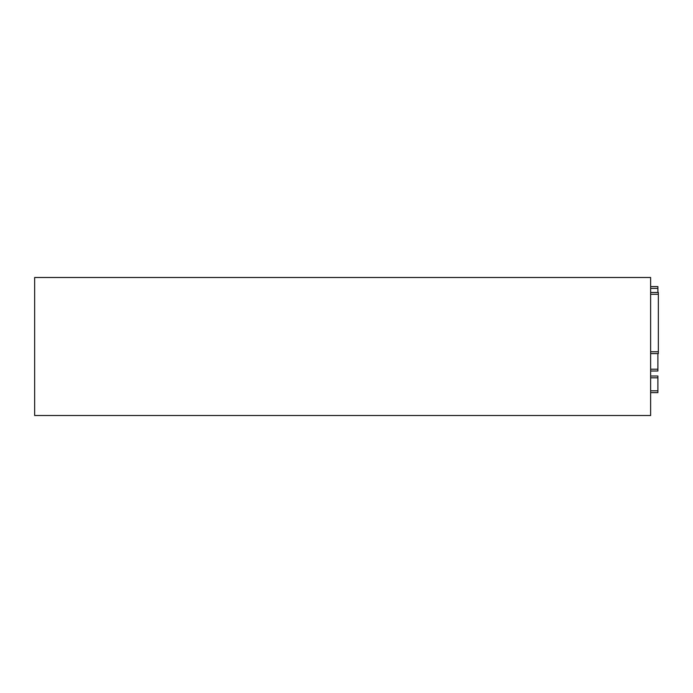 <?xml version="1.0" encoding="UTF-8"?>
<svg xmlns="http://www.w3.org/2000/svg" width="693" height="693" viewBox="0 0 693 693"><rect width="100%" height="100%" fill="white"/><g stroke="black" fill="none" stroke-linecap="round" stroke-linejoin="round"><path stroke-width="1.04" d="M650.632 371.015L657.9 371.015L657.9 353.586M657.9 292.472L657.9 286.573L650.632 286.573M650.632 392.628L657.9 392.628L657.9 376.013L650.632 376.013M650.632 277.495L650.632 415.505L34.65 415.505L34.65 277.495L650.632 277.495M658.35 353.586L650.632 353.586L658.35 353.586L658.35 292.472L650.632 292.472M657.9 369.196L650.632 369.196M650.632 288.392L657.9 288.392M657.9 390.809L650.632 390.809M650.632 377.824L657.9 377.824M658.35 294.291L650.632 294.291M650.632 351.767L658.35 351.767"/></g></svg>
